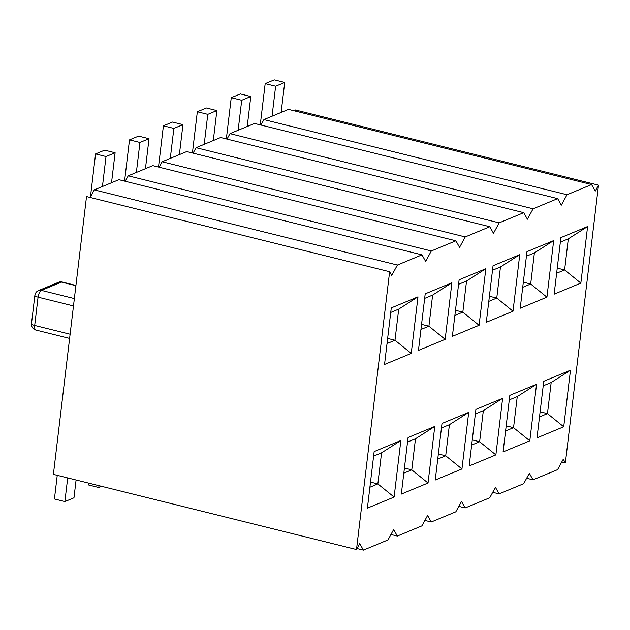 <?xml version="1.0" encoding="UTF-8"?>
<svg xmlns="http://www.w3.org/2000/svg" width="630" height="630" viewBox="0 0 630 630"><rect width="100%" height="100%" fill="white"/><g stroke="black" fill="none" stroke-linecap="round" stroke-linejoin="round"><path stroke-width="0.94" d="M76.088 479.997L73.962 497.802L64.882 501.567L54.432 498.976L57.251 475.327M67.701 477.918L64.882 501.567M90.444 196.962L95.571 153.933L104.651 150.168L115.109 152.767L111.534 182.739M95.571 153.933L106.021 156.531L102.446 186.504M106.021 156.531L115.109 152.767M99.02 485.683L98.8 487.51L88.35 484.919L88.57 483.092M98.8 487.51L101.635 486.336M124.575 181.109L129.496 139.876L138.576 136.112L149.026 138.702L145.451 168.682M129.496 139.876L139.947 142.467L136.371 172.447M139.947 142.467L149.026 138.702M158.5 167.052L163.414 125.819L172.494 122.055L182.952 124.645L179.377 154.626M163.414 125.819L173.864 128.41L170.297 158.39M173.864 128.41L182.952 124.645M192.418 152.995L197.34 111.762L206.419 107.998L216.87 110.589L213.294 140.569M197.34 111.762L207.79 114.353L204.214 144.325M207.79 114.353L216.87 110.589M226.343 138.931L231.257 97.697L240.345 93.933L250.795 96.524L247.22 126.504M231.257 97.697L241.715 100.288L238.14 130.268M241.715 100.288L250.795 96.524M260.261 124.874L265.183 83.64L274.263 79.876L284.713 82.467L281.137 112.447M265.183 83.64L275.633 86.231L272.058 116.211M275.633 86.231L284.713 82.467M523.325 282.193L530.68 284.012L522.719 287.311M534.39 252.906L530.68 284.012L546.934 297.163L553.676 240.597L534.39 252.906L526.428 256.205M475.374 413.934L483.336 410.634L479.627 441.748L471.665 445.048M472.272 439.921L479.627 441.748L495.881 454.899L502.622 398.333L483.336 410.634M509.292 399.877L517.261 396.577L513.552 427.683L505.583 430.983M506.197 425.864L513.552 427.683L529.798 440.835L536.547 384.276L517.261 396.577M543.217 385.82L551.179 382.512L547.47 413.627L539.508 416.926M540.115 411.799L547.47 413.627L563.724 426.778L570.465 370.212L551.179 382.512M489.408 296.25L496.763 298.069L488.793 301.376M500.472 266.962L496.763 298.069L513.009 311.228L519.758 254.662L500.472 266.962L492.502 270.262M557.251 268.128L564.606 269.955L556.636 273.255M568.315 238.841L564.606 269.955L580.852 283.106L587.601 226.54L568.315 238.841L560.346 242.148M553.676 240.597L526.963 251.669L520.222 308.235L546.934 297.163M502.622 398.333L475.91 409.405L469.169 465.964L495.881 454.899M536.547 384.276L509.835 395.341L503.087 451.907L529.798 440.835M570.465 370.212L543.753 381.284L537.012 437.85L563.724 426.778M519.758 254.662L493.046 265.734L486.297 322.292L513.009 311.228M587.601 226.54L560.889 237.612L554.14 294.178L580.852 283.106M561.732 462.058L565.37 462.963L598.5 185.157L595.248 191.111L591.586 184.559L567.016 194.749L561.33 205.167L557.668 198.623L533.09 208.806L527.404 219.224L523.743 212.68L499.173 222.862L196.072 147.703L193.095 153.161M499.173 222.862L493.487 233.289L489.825 226.737L186.716 151.578L162.146 161.768L465.247 236.927L459.561 247.346L455.899 240.802L431.329 250.984L425.644 261.403L421.982 254.859L397.404 265.041L391.718 275.468L389.623 271.727L356.501 549.533L359.746 543.58L363.416 550.124L387.986 539.942L393.671 529.515L397.333 536.067L421.903 525.877L427.597 515.458L431.259 522.002L455.829 511.82L461.514 501.401L465.176 507.945L458.805 506.363M523.743 212.68L220.642 137.521L196.072 147.703M533.09 208.806L229.989 133.647L227.013 139.104M557.668 198.623L254.567 123.464L229.989 133.647M567.016 194.749L263.915 119.59L260.938 125.039M591.586 184.559L288.485 109.399L263.915 119.59M598.5 185.157L295.399 109.99L294.856 110.982M465.176 507.945L489.754 497.763L495.44 487.337L499.102 493.888L523.672 483.706L529.358 473.28L533.019 479.832L557.597 469.641L563.283 459.223L565.37 462.963M533.019 479.832L526.649 478.249M499.102 493.888L492.723 492.306M449.418 424.691L445.709 455.805L461.955 468.956L468.704 412.39L449.418 424.691L441.449 427.998M438.354 453.978L445.709 455.805L437.74 459.105M466.547 281.019L462.837 312.134L479.091 325.285L485.832 268.719L466.547 281.019L458.585 284.319M455.482 310.307L462.837 312.134L454.876 315.433M468.704 412.39L441.992 423.462L435.243 480.028L461.955 468.956M485.832 268.719L459.12 279.791L452.379 336.357L479.091 325.285M489.825 226.737L465.247 236.927M431.259 522.002L424.88 520.427M425.203 293.848L418.454 350.414L445.166 339.342L451.907 282.775L425.203 293.848M428.038 483.013L434.779 426.447L408.067 437.519L401.326 494.085L428.038 483.013L411.784 469.862L403.822 473.161M391.277 307.905L384.536 364.471L411.24 353.398L417.989 296.84L391.277 307.905M374.149 451.584L367.4 508.142L394.112 497.07L400.853 440.512L374.149 451.584M389.623 271.727L86.523 196.56L53.4 474.374L356.501 549.533M90.169 197.466L94.303 189.882L118.873 179.7L421.982 254.859M125.252 181.282L128.229 175.825L152.799 165.643L455.899 240.802M159.169 167.218L162.146 161.768M407.531 442.055L415.493 438.756L411.784 469.862L404.428 468.043M397.404 265.041L94.303 189.882M431.329 250.984L128.229 175.825M397.333 536.067L390.962 534.484M363.416 550.124L357.037 548.541M451.907 282.775L432.629 295.084L428.912 326.19L420.95 329.49M421.565 324.363L428.912 326.19L445.166 339.342M424.659 298.384L432.629 295.084M434.779 426.447L415.493 438.756M417.989 296.84L398.703 309.141L394.994 340.247L387.025 343.555M387.639 338.428L394.994 340.247L411.24 353.398M390.742 312.441L398.703 309.141M400.853 440.512L381.567 452.812L377.858 483.919L369.897 487.226M370.511 482.1L377.858 483.919L394.112 497.07M373.606 456.112L381.567 452.812M73.482 305.944L38.068 297.163L34.697 325.45L70.111 334.231M75.899 285.681L61.449 282.098A5.906 5.15 -112.5 0 0 58.511 282.295L38.477 290.603A5.906 5.15 67.5 0 1 41.415 290.399A5.906 2.433 -76.1 0 0 38.068 297.163A5.906 1.567 -173.2 0 1 34.87 295.36L31.5 323.639A5.906 1.567 6.8 0 0 34.697 325.45A5.906 2.433 -76.1 0 0 35.941 330.073L69.607 338.42M58.511 282.295A5.906 5.906 0 0 1 62.197 282.019A5.906 2.433 -76.1 0 0 61.449 282.098L41.415 290.399L74.364 298.573M38.477 290.603A5.906 5.906 0 0 0 34.87 295.36M31.5 323.639A5.906 5.906 0 0 0 35.941 330.073M62.197 282.019L75.931 285.429"/></g></svg>
